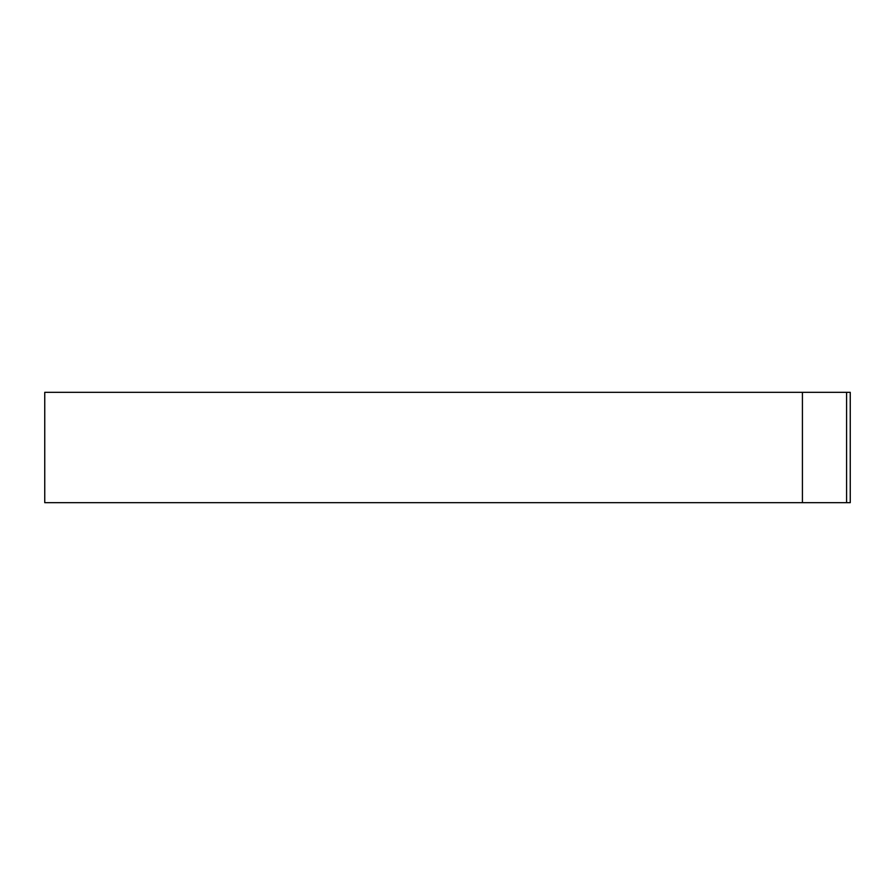 <?xml version="1.0" encoding="UTF-8"?>
<svg xmlns="http://www.w3.org/2000/svg" width="895" height="895" viewBox="0 0 895 895"><rect width="100%" height="100%" fill="white"/><g stroke="black" fill="none" stroke-linecap="round" stroke-linejoin="round"><path stroke-width="1.34" d="M846.58 392.323L44.75 392.323L44.75 502.677L850.25 502.677L850.25 392.323L846.58 392.323L846.58 502.677M802.423 392.323L802.423 502.677"/></g></svg>
